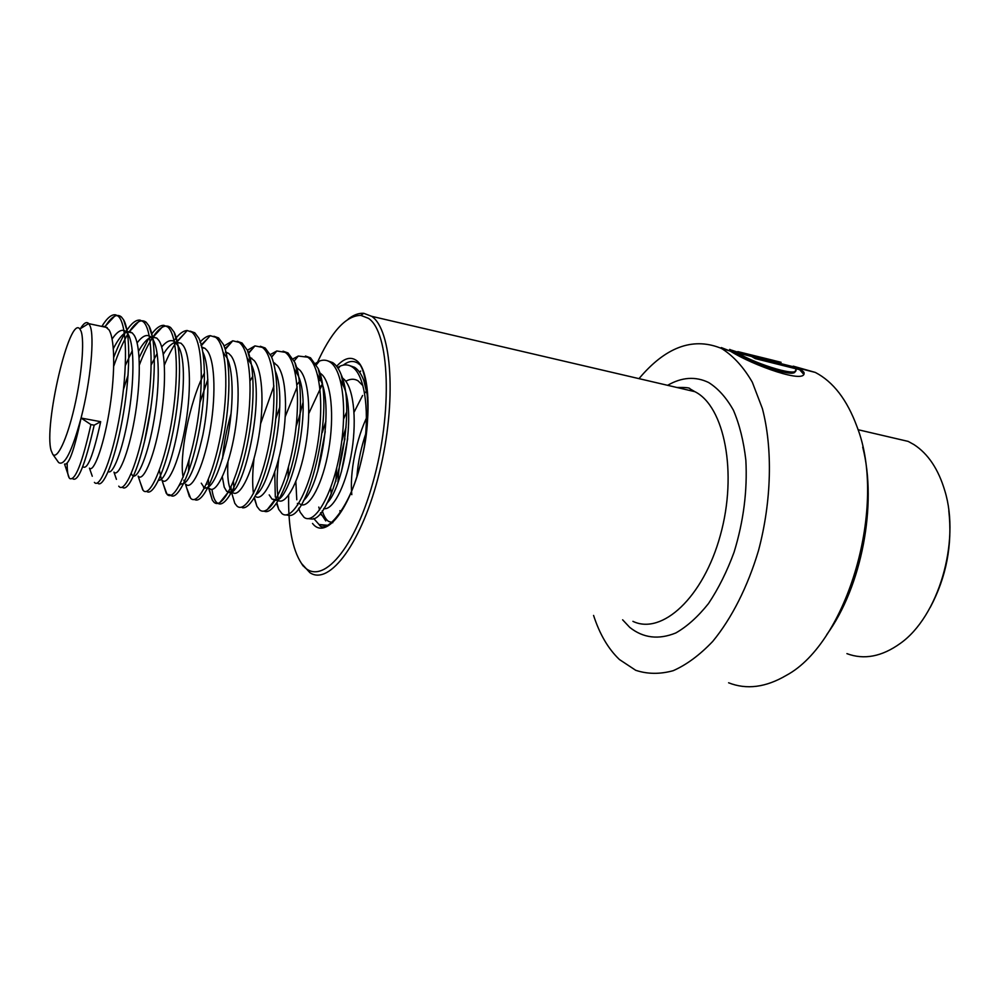 <?xml version="1.0" encoding="UTF-8"?>
<svg xmlns="http://www.w3.org/2000/svg" width="1000" height="1000" viewBox="0 0 1000 1000"><rect width="100%" height="100%" fill="white"/><g stroke="black" fill="none" stroke-linecap="round" stroke-linejoin="round"><path stroke-width="1.5" d="M728.6 682.788C746.575 689.9 765.8 687.425 786.287 675.387C847.525 642.738 887.887 504.888 856.963 426.6C847.1 399.787 833.213 381.725 815.288 372.413L793.238 366.163M803.538 374.1L799.625 369.688L755.25 358.612L795.337 368.625C802.138 378.562 757.087 364.738 737.725 353L729.712 349.438M755.275 358.625L750.975 356.138L799.613 368.312L803.913 372.262C807.738 385.037 752.588 365.3 730.462 351.188L719.788 347.775C692.062 337.2 665.138 347.488 639 378.638M721.338 347.587L730.462 351.188M593.575 615.425C599.65 634.188 608.275 648.888 619.438 659.538L635.725 670.3C647.5 674.2 659.987 674.325 673.2 670.688C686.587 664.775 699.762 655.025 712.712 641.425C731.612 618.5 747.688 586.862 758.512 550.538C771.625 501.3 772.85 448.587 762.4 408.625L752.312 382.2C743.8 367.537 733.938 356.562 722.738 349.25M826.787 634.587C861.65 586.812 877.45 504.4 862.712 447.113M288.637 495.15C288.113 526.6 292.337 549.275 301.312 563.162L301.6 563.562C318.562 588.825 352.975 554.188 372.875 482.713C393.05 411.438 389.588 331.788 368.413 318.312L360.8 315.363C345.662 315.688 330.838 332.188 316.35 364.837M301.512 563.488L309.837 572.625C329.45 586.3 362.362 542.487 379.513 472.075C396.9 401.8 391.962 329.387 371.613 316.3L363.812 313.325C358.837 312.938 353.65 314.862 348.237 319.075M302.975 402.65L299.237 416.8M731.625 350.175L737.7 352.125M773.65 360.425L746.112 353.663M737.825 351.6L781.1 362.3M754.925 358.375L799.212 369.438L799.613 368.312M721.263 348.488L724.312 349.65M795.2 370.925C796.312 378.875 754.65 364.288 737.225 354.113L729.425 350.55L729.725 349.387M948.8 510.65C952.588 544.8 946.4 577.05 930.25 607.388M888.7 436.863L908.188 441.4L913.975 444.6C928.162 453.812 938.462 469.275 944.887 490.988C960.575 541.987 938.225 616.838 900.2 643.487C881.812 656.663 864.05 660.05 846.912 653.637M351.812 494.663C349.55 473.15 356.1 438.575 367.887 415.05M356.962 475.962C358.113 461.362 361.275 446.613 366.45 431.675M331.213 494.05L330.675 487.7M343.65 418.875L346.625 412.113M335.812 481.512L336.725 467.762M341.737 441.225L346.075 427.137M364.525 393.237L366.012 391.675M345.8 381.262C350.262 378.713 354.35 378.575 358.062 380.825L362.863 385.625M364.613 382.762L366.525 384.525M341.362 384.538L342.438 383.612M322.212 432.587L325.913 421.213M340.325 380.15L343.963 387.062C356.025 414.525 343.05 487.825 326.825 503.35M341.775 377.375L344.613 379.812C354.475 390.425 357 424.212 350.938 456.25C344.975 488.013 332.225 510.838 323.725 508.562M288.05 478.338L288.512 466.675M296.112 426.488L300.15 414.275M318.9 381.05L320.45 379.588M319.837 387.375L322.225 384.412M317.5 374.65L321.188 381.312C333.775 408.663 319.738 486.725 303.512 500.575M319.6 372.6L322.5 375.125C332.525 386.175 334.412 423.013 327.45 456.262C320.625 489.275 307.262 510.213 299.7 503.8M275.837 418.537L279.762 407.212M296.975 384.812L299.438 381.4M294.387 369.125L298.137 375.55C313.425 407.488 290.512 505.538 274.6 500.15L271.975 499.05L269.2 494.9M296.65 367.5L300.087 370.387C309.775 381.425 311.4 418.45 304.5 451.962C297.725 485.238 284.738 506.388 277.562 500M277.137 499.625L276.262 498.6M275.312 371.062C287.938 399.35 271.663 484.95 256.163 494.538M273.412 362.375L277.362 365.575C286.675 376.575 288.062 413.638 281.275 447.35C274.613 480.825 262.05 502.35 255.225 496.25M237.262 341.3L242.037 343L247.438 350.325C255.162 366.912 254.838 408.075 247.162 444.837C239.6 481.325 226.737 506.3 218.837 503.8L228.188 492.212L226.637 491.287L224.213 487.15L222.325 476.812M222.55 458.688C223.688 444.487 226.55 429.4 231.112 413.438M231.7 491.538L229.913 488.125C227.9 482.425 227.25 473.625 227.975 461.725M250.087 380.825L252.8 376.225M247.275 358.062L251.137 363.95L247.438 350.325M251.462 364.675C266.588 396.037 242.688 500.625 228.337 492.25M249.862 357.238L254.325 360.7C263.3 371.7 264.387 409.15 257.613 443.188C250.963 476.975 238.75 498.587 232.375 492.262M207.037 484.188L206.75 483.288M223.25 352.525L227.188 358.113M227.288 358.338C233.9 372.6 233.588 408.088 227.275 439.35C219.613 472.663 212.05 488.913 204.587 488.088L204.062 488.725M204.45 488.025L201.262 483.188M225.463 352L228.562 353.325L230.975 355.75C239.562 366.75 240.362 404.4 233.675 438.7C227.087 472.75 215.275 494.613 209.312 488.312M183.15 477.2C179.088 457.575 188.9 402.725 204.5 372.825M202.938 352.262C209.662 365.863 209.312 402.3 202.938 434.613C195.162 469.087 187.75 485.5 180.712 483.875L183.45 483.888M201.388 346.938L204.975 348.325L207.288 350.737C215.5 361.712 216 399.588 209.375 434.15C202.85 468.475 191.475 490.575 185.938 484.312M184.425 481.838L183.85 480.188M161.213 478.65L159.375 470.25M161.688 346.938C166.8 340.812 171.25 339.15 175.025 341.962L178.375 346.388C193.3 371.25 171.562 483.125 158.562 480.213M175.637 342.1L181.062 343.25L183.263 345.65C191.075 356.6 191.287 394.688 184.737 429.538C178.275 464.137 167.325 486.475 162.237 480.25M151.237 364.875L157.137 353.488M163.287 354.275C167.463 347.5 171.462 343.475 175.3 342.188M137.1 342.9C142.363 335.913 146.888 333.888 150.675 336.8L153.5 340.475C160.2 352.912 159.575 391.175 153.1 425.375C146.713 459.375 136.637 481.037 132.175 475.138L131.263 473.537M152.363 336.838L156.8 338.1L158.887 340.487C166.3 351.425 166.2 389.725 159.725 424.862C153.35 459.725 142.838 482.325 138.2 476.138M125.388 365.387L132.287 350.562M123.462 389.438L128.1 375.05M138.537 351.25C142.9 343.438 147.088 338.738 151.088 337.163M112.112 339.025C117.537 331.025 122.163 328.537 125.988 331.562L128.287 334.55C134.725 345.975 134.238 382.925 128.212 417.425C122.25 451.613 112.688 475.238 108.275 471.525M127.238 331.825L129.475 331.613L132.2 332.875L134.175 335.262C141.125 346.112 140.75 384.237 134.45 419.525C128.238 454.538 118.238 477.7 113.975 472.137L116.425 479.338M113.35 348.638C117.963 339.538 122.35 334.012 126.538 332.075M80.425 328.65C83.787 323.05 86.538 321.337 88.7 323.525L90.062 325.925C94.8 336.463 90.575 381.438 81.062 418.05L90.9 424.562L94.188 425.163L100.688 421.688C93.275 455.45 87.338 470.438 82.875 466.662M102.525 326.575L105.1 326.413L109.1 329.95C115.55 340.7 114.95 378.4 108.863 413.762C102.85 448.837 93.4 472.738 89.45 468.15L92.275 476.238M100.688 421.688L81.062 418.05C71.9 451.688 64.412 466.5 58.612 462.512L58.125 461.85M81.05 331.175C84.712 340.675 81.75 375.637 74.325 407.525C66.938 439.5 57.1 460.1 52.713 454.2L51.15 450.562C43.525 425.988 69.538 314.625 79.862 328.988L81.05 331.175M81.062 418.05C74.275 450.175 68.763 465.513 64.538 464.05L69.25 477.962C67.825 475.7 67.138 470.763 67.175 463.137M94.188 425.163C85.1 465.213 77.838 483 72.412 478.537M105.262 326.463C111.587 316.475 116.962 313.288 121.363 316.913L123.575 319.788C131.125 332.638 130.113 378.088 122.25 420.225C114.5 462.038 102.587 489.438 97.5 482.9M113.75 366.125C118.338 352.825 123.075 342.1 127.925 333.925M129 332.2C135.688 321.863 141.412 318.562 146.188 322.275L148.975 325.925C156.637 339.688 155.8 384.538 147.912 425.65C140.137 466.438 127.912 493.175 122.238 487.15M139.388 364.925C143.562 353.963 147.8 345.087 152.113 338.288M152.787 337.25C159.675 327.038 165.625 323.812 170.65 327.562L174.05 332.05C181.825 346.662 181.1 390.975 173.175 431.075C165.362 470.887 152.85 496.912 146.637 491.325M144.412 441.962L150.875 407.812M164.4 365.1C168.188 355.962 172.025 348.512 175.9 342.75M176.262 342.225L185.037 332.95M190.225 331.163L194.788 332.788L198.812 338.162C206.612 353.5 206.038 396.788 198.188 435.763C190.45 474.45 177.763 500.138 170.95 495.575L170.7 495.412M200.875 345.188L207.7 338.475M213.912 336.262L218.575 337.925L223.275 344.25C231.05 360.238 230.625 402.45 222.862 440.312C215.212 477.887 202.413 503.237 195.025 499.75L194.425 499.438M188.512 471.763L189.112 459.762M199.963 402.5L207.862 379.325M224.988 348.6L230.012 343.963M218.837 503.8L216.838 502.663C214.5 500.487 212.875 496.05 211.938 489.363M248.125 352.85L251.962 349.412M260.3 346.275L265.175 348L271.3 356.4C278.938 373.512 278.7 413.612 271.112 449.312C263.65 484.712 250.775 509.3 242.4 507.762M233.962 489.625L233.438 481.337M271.375 356.7L273.562 354.825M283.025 351.175L288 352.938L294.862 362.45C302.413 380.05 302.213 419.062 294.738 453.713C287.362 488.05 274.513 512.25 265.712 511.625L263.688 511.112M294.125 360.8L294.825 360.213M305.438 356.025L310.512 357.8L318.137 368.488C335.788 405.887 308.913 519.35 288.788 515.375L286.15 514.9M278.263 499C276.525 488.237 276.712 474.625 278.825 458.162M327.562 360.8L332.713 362.6C336.062 364.812 338.875 368.787 341.125 374.525C358.338 412.6 332.337 520.925 311.637 519.025L308.325 518.625M349.375 365.513L354.625 367.337C358.35 369.75 361.413 374.15 363.837 380.55L367.9 397.638M332.775 522.75L328.462 521.35C325.863 519.45 323.8 515.9 322.262 510.675M341.388 471.9L347.688 438.675M90.9 424.562C82.2 463.288 75.125 481.262 69.675 478.5M101.838 326.425C107.137 317.825 111.812 313.975 115.862 314.887L118.225 316.238C127.387 323.925 127.75 368.862 120.025 413.85C112.413 458.488 99.675 489.288 94.412 482.388M113.775 357.275C117.587 347.275 121.425 339.087 125.275 332.725M132.2 332.875L125.988 331.562C131.213 323.438 135.9 319.625 140.062 320.125L143.1 321.613C152.875 329.412 153.637 374.7 145.712 419.55C137.912 464.05 124.525 494.075 118.837 486.262L118.75 486.163M139.113 357.663L148.663 338.45M151.537 334.175C156.037 328.125 160.138 325.175 163.85 325.337L167.613 326.912C177.913 334.787 179.137 379.837 171.163 424.325C163.325 468.488 149.375 498.175 143.112 490.325L140.2 482.287M174.075 340.562C178.8 334.038 183.188 330.688 187.225 330.513L191.788 332.137C202.6 340.087 204.275 384.9 196.25 429.05C188.35 472.863 173.863 502.225 167.05 494.338L163.6 485.112M199.988 342.188C203.612 338.175 207.013 336.012 210.188 335.662L215.625 337.287C226.938 345.312 229.037 389.888 220.963 433.688C213.025 477.163 198.012 506.225 190.662 498.288L186.625 487.788M224.037 345.988L232.763 340.8L239.125 342.375C250.925 350.462 253.438 394.812 245.312 438.275C237.35 481.413 221.825 510.163 213.938 502.188L212.312 500.112L209.013 488.263M208.762 485.988L208.363 479.538M247.387 350.238L254.963 345.9L262.3 347.375C274.562 355.538 277.5 399.65 269.325 442.788C261.312 485.6 245.3 514.038 236.912 506.025L234.8 503.312L231.65 492.738M231.425 491.175L230.987 487.05M270.413 354.525L276.8 350.975L285.163 352.325C297.887 360.55 301.212 404.438 293 447.238C284.95 489.725 268.45 517.875 259.575 509.825L256.938 506.413L254.175 498M253.45 493.612C252.237 484.175 252.438 472.475 254.037 458.5M260.65 423.6L273.925 385.962M293.087 358.837L298.288 356.037L307.712 357.2C320.875 365.487 324.588 409.15 316.325 451.625C308.25 493.787 291.288 521.65 281.938 513.562L278.738 509.4L276.537 503.288M275.312 497.075L274.725 472.038M285.287 416.488L297.162 386.875M313.725 364.45L319.413 361.075C323.212 359.613 326.725 359.925 329.963 362.013C343.55 370.35 347.638 413.787 339.338 455.95C331.225 497.8 313.825 525.375 303.988 517.263L300.212 512.275L298.637 508.237M297.75 504.975L297.413 503.4M296.788 499.787L295.837 481.6M308.837 413.4L322.238 384.525M337.512 367.488L340.213 366.087C344.425 364.288 348.325 364.513 351.9 366.75C364.062 373.762 369.45 407.537 364.588 444.288M325.763 520.9L320.487 512.938M319.55 510.062L319.212 508.812M318.95 507.738L318.8 507.062M317.738 471.112L325.238 431.613M359.263 371.812L360.662 371.087L359.663 372.362M340.075 511.362L339.9 510.675M337.962 482.55C338.587 468.663 340.925 454.075 344.963 438.787M354.062 412.2L362.6 395.475M357.113 362.812C352.9 360.438 348.275 361.213 343.237 365.138M313.688 518.462L319.012 524.487L328.1 525.363M312.538 523.438C324.212 539.075 346.587 514.738 359.263 468.663C372.125 422.775 370.438 371.05 356.838 360.788C350.863 356.25 344.137 358.088 336.637 366.3M632.913 621.35C661.825 635.312 703.288 597.8 720.362 535.25C737.775 472.863 724.375 406.138 694.837 391.662L677.9 387.713M622.625 619.8L629.775 627.413C643.238 638.075 658.562 639.938 675.788 632.975C687.1 626.512 697.987 616.712 708.475 603.575C718.413 588.713 726.95 571.587 734.075 552.212C743.562 521.3 747.487 490.625 745.85 460.188C743.675 441.213 739.538 424.575 733.45 410.288C726.413 397.725 718.138 388.462 708.612 382.5C695.487 376.188 681.825 377.125 667.625 385.312M815.288 372.413L800.088 368.6M751.612 356.475L737.725 353M358.212 363.762C365.012 363.925 374.125 413.2 361.413 459.775C351.538 507.262 325 535.763 319.012 524.487L326.737 525.775M676.85 387.463C685.625 387.312 690 387.762 690 388.837L694.837 391.662L371.613 316.3M301.312 563.162L303.1 565.938M360.8 315.363L363.812 313.325M803.45 373.338L803.913 372.262M737.225 354.113L735.387 353.65M858.012 429.7L908.188 441.4M271.975 499.05L275.637 499.675M296.737 367.8L297.387 367.938M273.55 362.875L274.762 363.137M226.637 491.275L230.825 492M250.037 357.887L251.825 358.263M203.5 487.325L207.45 488M225.662 352.713L228.562 353.325M201.988 347.688L204.975 348.325M175.025 341.962L181.062 343.25M150.675 336.8L156.8 338.1M52.713 454.2L58.5 462.362M88.825 323.663L107.238 327.575M79.862 328.988L88.7 323.525M121.363 316.913L118.225 316.238M146.188 322.275L143.1 321.613M170.65 327.562L167.613 326.912M194.788 332.788L191.788 332.137M170.012 494.837L167.05 494.338M218.575 337.925L215.625 337.287M242.037 343L239.125 342.375M265.175 348L262.3 347.375M288 352.938L285.163 352.325M310.512 357.8L307.712 357.2M332.713 362.6L329.963 362.013M354.625 367.337L351.9 366.75M115.862 314.887L105.1 326.413M140.062 320.125L129.475 331.613M163.85 325.337L153.463 336.763M142.713 489.825L138.15 476.125M187.225 330.513L177.013 341.887M166.275 493.363L162 480.213M210.188 335.662L201.462 345.525M189.475 496.788L185.512 484.237M232.763 340.8L225.25 349.425M212.312 500.112L208.663 488.2M254.963 345.9L248.637 353.288M234.8 503.312L231.462 492.113M276.8 350.975L271.613 357.137M256.938 506.413L254.412 497.625M298.288 356.037L294.2 360.962M278.738 509.4L276.9 502.762M319.413 361.075L316.4 364.775M340.213 366.087L338.225 368.575M321.375 515.05L320.75 512.625M128.287 334.55L123.575 319.788M153.5 340.475L148.963 325.925M178.375 346.388L174.05 332.05M180.712 483.875L179.15 485.75M195.662 498.975L195.025 499.75M298.137 375.55L294.862 362.45M274.6 500.15L267.15 509.762M321.188 381.312L318.137 368.488M343.963 387.062L341.125 374.525"/></g></svg>
